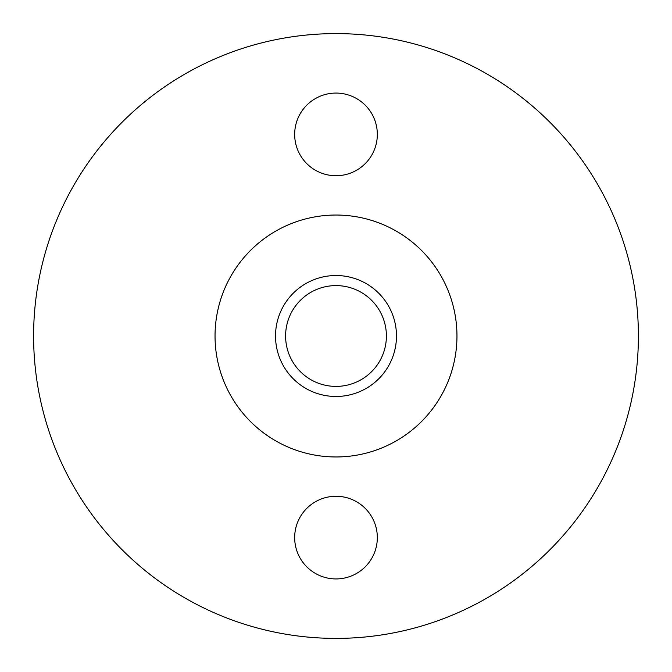 <?xml version="1.0" encoding="UTF-8"?>
<svg xmlns="http://www.w3.org/2000/svg" width="672" height="672" viewBox="0 0 672 672"><rect width="100%" height="100%" fill="white"/><g stroke="black" fill="none" stroke-linecap="round" stroke-linejoin="round"><path stroke-width="1.01" d="M336 93.072A41.328 41.328 0 0 0 294.672 134.4A41.328 41.328 0 0 0 336 175.728A41.328 41.328 0 0 0 377.328 134.4A41.328 41.328 0 0 0 336 93.072M336 496.272A41.328 41.328 0 0 0 294.672 537.6A41.328 41.328 0 0 0 336 578.928A41.328 41.328 0 0 0 377.328 537.6A41.328 41.328 0 0 0 336 496.272M336 456.96A120.96 120.96 0 0 0 456.96 336A120.96 120.96 0 0 0 336 215.04A120.96 120.96 0 0 0 215.04 336A120.96 120.96 0 0 0 336 456.96M336 638.4A302.4 302.4 0 0 0 638.4 336A302.4 302.4 0 0 0 336 33.6A302.4 302.4 0 0 0 33.6 336A302.4 302.4 0 0 0 336 638.4M336 386.4A50.4 50.4 0 0 0 386.4 336A50.4 50.4 0 0 0 336 285.6A50.4 50.4 0 0 0 285.6 336A50.4 50.4 0 0 0 336 386.4M336 396.48A60.48 60.48 0 0 0 396.48 336A60.48 60.48 0 0 0 336 275.52A60.48 60.48 0 0 0 275.52 336A60.48 60.48 0 0 0 336 396.48"/></g></svg>
